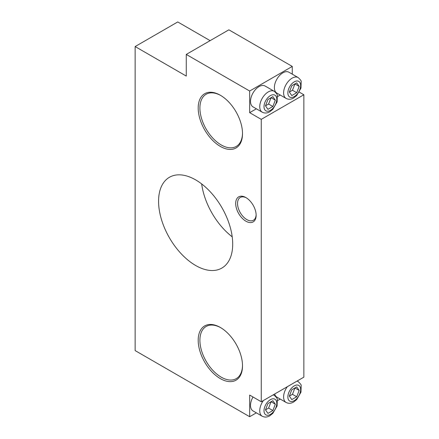 <?xml version="1.0" encoding="UTF-8"?>
<svg xmlns="http://www.w3.org/2000/svg" width="439" height="439" viewBox="0 0 439 439"><rect width="100%" height="100%" fill="white"/><g stroke="black" fill="none" stroke-linecap="round" stroke-linejoin="round"><path stroke-width="0.66" d="M186.268 54.42L228.873 29.819L292.27 66.426L249.665 91.021L186.268 54.42L186.268 76.068L135.141 46.55L135.141 350.591L249.665 416.715L249.665 395.067L261.254 401.756L261.254 119.359L249.665 112.669L249.665 91.021M210.127 40.646L177.746 21.95L135.141 46.55M220.351 146.417A31.334 18.092 -120 0 0 242.509 133.626A31.334 18.092 -120 0 0 220.351 95.252A31.334 18.092 -120 0 0 198.198 108.043A31.334 18.092 -120 0 0 220.351 146.417M220.351 378.632A31.334 18.092 -120 0 0 242.509 365.841A31.334 18.092 -120 0 0 220.351 327.467A31.334 18.092 -120 0 0 198.198 340.258A31.334 18.092 -120 0 0 220.351 378.632M245.917 221.201A14.46 8.346 -120 0 0 256.14 215.297A14.46 8.346 -120 0 0 245.917 197.583A14.46 8.346 -120 0 0 235.688 203.487A14.46 8.346 -120 0 0 245.917 221.201M195.64 265.48A52.422 30.264 -120 0 0 221.849 268.075A52.422 30.264 -120 0 0 221.849 207.543A52.422 30.264 -120 0 0 169.432 177.279A52.422 30.264 -120 0 0 161.393 219.286A52.422 30.264 -120 0 0 195.64 265.48M201.671 183.93A52.422 30.264 -120 0 0 232.215 236.824M292.27 74.158L292.27 66.426M261.254 401.756L303.859 377.156L303.859 94.764L299.255 92.102M272.86 96.651L267.938 99.494L265.48 105.832L267.938 109.333L272.86 106.496L275.319 100.152L272.86 96.651M272.86 400.697L267.938 403.54L265.48 409.878L267.938 413.379L272.86 410.536L275.319 404.198L272.86 400.697M296.72 82.878L291.798 85.72L289.339 92.058L291.798 95.559L296.72 92.717L299.178 86.379L296.72 82.878M296.72 386.924L291.798 389.761L289.339 396.104L291.798 399.6L296.72 396.763L299.178 390.419L296.72 386.924M262.242 112.203L253.012 106.869A12.051 6.958 -60 0 1 253.012 92.958A12.051 6.958 -60 0 1 265.063 86L274.298 91.328A12.051 6.958 -60 0 0 262.242 98.287A12.051 6.958 -60 0 0 262.242 112.203C264.668 113.421 267.181 113.273 269.776 111.753L272.817 109.333L277.102 101.908L277.322 95.406C277.541 94.736 276.532 93.375 274.298 91.328M286.102 98.424L276.872 93.095A12.051 6.958 -60 0 1 276.872 79.179A12.051 6.958 -60 0 1 288.922 72.221L298.158 77.555A12.051 6.958 -60 0 0 286.102 84.507A12.051 6.958 -60 0 0 286.102 98.424C288.527 99.648 291.041 99.499 293.636 97.979L296.676 95.559L300.962 88.129L301.181 81.627C301.401 80.957 300.391 79.602 298.158 77.555M249.665 112.669L256.36 108.806M277.569 96.558L280.219 95.027M249.665 416.715L256.36 412.847M277.569 400.604L280.219 399.073M263.433 400.5A12.051 6.958 -60 0 0 262.242 416.243L253.012 410.915A12.051 6.958 -60 0 1 253.012 396.999M287.293 386.721A12.051 6.958 -60 0 0 286.102 402.47L276.872 397.141A12.051 6.958 -60 0 1 274.671 394.013M261.254 119.359L303.859 94.764M296.72 396.763L292.462 394.304L294.92 387.961L299.178 390.419M289.339 396.104L292.462 394.304M296.72 92.717L292.462 90.258L294.92 83.92L299.178 86.379M289.339 92.058L292.462 90.258M272.86 410.536L268.602 408.078L271.061 401.734L275.319 404.198M265.48 409.878L268.602 408.078M272.86 106.496L268.602 104.032L271.061 97.694L275.319 100.152M265.48 105.832L268.602 104.032M246.389 197.868A13.154 7.595 -120 0 0 240.259 197.468A13.154 7.595 -120 0 0 238.245 208.009A13.154 7.595 -120 0 0 246.839 219.604A13.154 7.595 -120 0 0 253.418 220.252A13.154 7.595 -120 0 0 256.129 214.742M220.784 327.719A30.126 17.395 -120 0 0 206.143 326.468A30.126 17.395 -120 0 0 201.523 350.607A30.126 17.395 -120 0 0 221.207 377.156A30.126 17.395 -120 0 0 236.27 378.648A30.126 17.395 -120 0 0 242.504 365.341M220.784 95.51A30.126 17.395 -120 0 0 206.143 94.253A30.126 17.395 -120 0 0 201.523 118.393A30.126 17.395 -120 0 0 221.207 144.941A30.126 17.395 -120 0 0 236.27 146.434A30.126 17.395 -120 0 0 242.504 133.127M270.402 110.376A9.038 5.219 -60 0 1 264.865 102.501A9.038 5.219 -60 0 1 275.933 96.108A9.038 5.219 -60 0 1 270.402 110.376M270.402 414.416A9.038 5.219 -60 0 1 264.865 406.541A9.038 5.219 -60 0 1 275.933 400.154A9.038 5.219 -60 0 1 270.402 414.416M294.262 96.596A9.038 5.219 -60 0 1 288.725 88.722A9.038 5.219 -60 0 1 299.793 82.334A9.038 5.219 -60 0 1 294.262 96.596M294.262 400.642A9.038 5.219 -60 0 1 288.725 392.768A9.038 5.219 -60 0 1 299.793 386.375A9.038 5.219 -60 0 1 294.262 400.642M296.967 381.14A12.051 6.958 -60 0 1 298.158 381.595L297.165 381.025M273.107 394.913A12.051 6.958 -60 0 1 274.298 395.369L273.305 394.798M286.102 402.47C288.527 403.688 291.041 403.54 293.636 402.02L296.676 399.605L300.962 392.175L301.181 385.672C301.401 385.003 300.391 383.642 298.158 381.595M262.242 416.243C264.668 417.467 267.181 417.313 269.776 415.793L272.817 413.379L277.102 405.949L277.322 399.446C277.541 398.777 276.532 397.421 274.298 395.369"/></g></svg>
